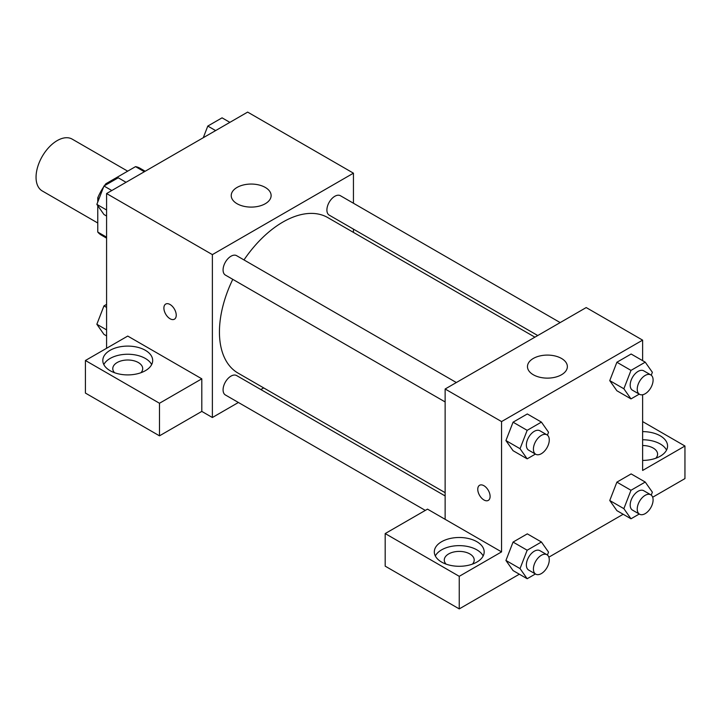 <?xml version="1.0" encoding="UTF-8"?>
<svg xmlns="http://www.w3.org/2000/svg" width="721" height="721" viewBox="0 0 721 721"><rect width="100%" height="100%" fill="white"/><g stroke="black" fill="none" stroke-linecap="round" stroke-linejoin="round"><path stroke-width="1.08" d="M127.689 171.174L72.172 139.117A29.922 17.277 120 0 0 49.109 147.138A29.922 17.277 120 0 0 36.05 177.249A29.922 17.277 120 0 0 42.251 190.948L97.768 223.005M106.834 184.36L105.843 183.783L135.53 166.641A38.619 22.297 120 0 1 140 168.236L145.2 171.247M106.582 237.155L97.768 232.063A38.619 22.297 120 0 0 101.382 235.136L106.582 238.137M97.768 232.063L97.768 205.683M97.768 201.997L97.768 197.779A38.619 22.297 120 0 1 103.608 186.937M105.843 183.783A38.619 22.297 120 0 0 104.419 185.748M99.101 198.554L97.768 197.779M144.353 171.733L135.53 166.641M106.582 348.288L106.582 193.543L247.645 112.097L353.443 173.175L353.443 203.232M353.443 229.125L353.443 232.405M237.065 187.433A19.954 11.518 180 0 1 258.812 184.936A19.954 11.518 180 0 1 271.123 195.58A19.954 11.518 180 0 1 251.178 207.098A19.954 11.518 180 0 1 231.225 195.58A19.954 11.518 180 0 1 237.065 187.433M238.408 402.48L212.38 417.513L212.38 254.621L106.582 193.543M212.38 254.621L353.443 173.175M165.704 304.073A8.724 5.038 -120 0 0 164.37 311.066A8.724 5.038 -120 0 0 170.066 318.754A8.724 5.038 60 0 1 164.361 311.066A8.724 5.038 60 0 1 165.695 304.073A8.724 5.038 60 0 1 174.428 309.111A8.724 5.038 60 0 1 174.428 319.196A8.724 5.038 60 0 1 170.066 318.763A8.724 5.038 -120 0 0 174.428 319.187M201.799 378.822L127.743 336.067L85.42 360.5L159.485 403.255L201.799 378.822L201.799 411.403L212.38 417.513M110.106 350.316A24.938 14.393 180 0 1 137.287 347.198A24.938 14.393 180 0 1 152.681 360.5A24.938 14.393 180 0 1 127.743 374.902A24.938 14.393 180 0 1 102.806 360.5A24.938 14.393 180 0 1 110.106 350.316M151.662 364.574A24.938 14.393 0 0 0 110.106 358.463A24.938 14.393 0 0 0 103.824 364.574M114.549 372.721A14.961 8.634 180 0 1 112.782 368.647A14.961 8.634 180 0 1 122.02 360.662A14.961 8.634 180 0 1 138.324 362.537A14.961 8.634 180 0 1 142.704 368.647A14.961 8.634 180 0 1 140.937 372.721M159.485 403.255L159.485 435.835L201.799 411.403M85.42 360.5L85.42 393.08L159.485 435.835M263.67 387.898L260.831 389.538M456.348 382.536L236.605 255.667A11.212 6.471 120 0 0 225.394 262.138A11.212 6.471 120 0 0 225.394 275.08L445.136 401.948M445.136 495.949L236.605 375.551A11.212 6.471 120 0 0 227.971 378.552A11.212 6.471 120 0 0 223.077 389.836A11.212 6.471 120 0 0 225.394 394.973L425.318 510.396M560.172 322.584L340.429 195.724A11.212 6.471 120 0 0 331.795 198.726A11.212 6.471 120 0 0 326.901 210.009A11.212 6.471 120 0 0 329.218 215.137L537.749 335.535M534.91 337.176L327.803 217.598A89.774 51.831 120 0 0 243.986 259.921M232.775 279.342A89.774 51.831 120 0 0 219.436 331.993A89.774 51.831 120 0 0 238.029 373.09L445.136 492.668M445.136 519.318L427.508 509.134L385.185 533.567L459.25 576.322L501.564 551.889L445.136 519.318L445.136 389.007L586.2 307.561L642.627 340.141L642.627 360.662M385.185 533.567L385.185 566.147L459.25 608.903L519.336 574.213M548.852 557.171L623.16 514.271M652.676 497.229L684.95 478.591L684.95 446.02L642.627 470.452L642.627 394.748M642.627 445.524A14.961 8.634 180 0 1 653.208 448.056A14.961 8.634 180 0 1 657.597 454.158A14.961 8.634 180 0 1 655.822 458.232M666.546 450.084A24.938 14.393 0 0 0 642.627 439.765M642.627 431.618A24.938 14.393 180 0 1 667.565 446.02A24.938 14.393 180 0 1 642.627 460.413M446.047 564.11A14.961 8.634 180 0 1 444.28 560.037A14.961 8.634 180 0 1 459.25 551.403A14.961 8.634 180 0 1 474.211 560.037A14.961 8.634 180 0 1 472.444 564.11M483.16 555.963A24.938 14.393 0 0 0 441.613 549.853A24.938 14.393 0 0 0 435.331 555.963M441.613 541.714A24.938 14.393 180 0 1 468.785 538.587A24.938 14.393 180 0 1 484.179 551.889A24.938 14.393 180 0 1 459.25 566.291A24.938 14.393 180 0 1 434.312 551.889A24.938 14.393 180 0 1 441.613 541.714M459.25 576.322L459.25 608.903M642.627 421.587L684.95 446.02M630.992 490.28L616.888 482.142L631.136 473.913L616.888 482.142L609.759 500.509L616.888 510.639L609.759 500.509L623.863 508.647L630.992 490.28L645.241 482.052L652.37 492.191L651.243 495.102M639.248 394.135L630.992 398.902L616.888 390.755L609.741 380.643M630.992 398.902L623.863 388.763L630.992 370.396L616.888 362.248L631.136 354.02L616.888 362.248L609.759 380.616L616.888 390.755M535.424 454.077L527.168 458.844L513.064 450.697L505.917 440.585L513.064 422.191L527.312 413.962L513.064 422.191L527.168 430.338L541.417 422.109L548.546 432.249L547.419 435.16M535.424 573.961L527.168 578.729L520.039 568.59L527.168 550.222L513.064 542.084L527.312 533.855L513.064 542.084L505.935 560.451L513.064 570.581L505.917 560.469M501.564 551.889L501.564 421.578L642.627 340.141M561.515 358.463A19.954 11.518 180 0 1 567.364 366.61A19.954 11.518 180 0 1 547.41 378.128A19.954 11.518 180 0 1 527.466 366.61A19.954 11.518 180 0 1 539.777 355.967A19.954 11.518 180 0 1 561.515 358.463M501.564 421.578L445.136 389.007M479.573 485.287A8.724 5.038 -120 0 0 478.239 492.281A8.724 5.038 -120 0 0 483.935 499.968A8.724 5.038 60 0 1 478.23 492.281A8.724 5.038 60 0 1 479.564 485.287A8.724 5.038 60 0 1 488.297 490.325A8.724 5.038 60 0 1 488.297 500.401A8.724 5.038 60 0 1 483.935 499.968A8.724 5.038 -120 0 0 488.297 500.401M527.168 458.844L520.039 448.705L527.168 430.338M546.951 434.835L539.894 430.77A11.212 6.471 120 0 0 531.26 433.772A11.212 6.471 120 0 0 526.366 445.055A11.212 6.471 120 0 0 528.682 450.183L535.739 454.257A11.212 6.471 120 0 0 546.951 447.786A11.212 6.471 120 0 0 546.951 434.835A11.212 6.471 120 0 0 538.308 437.845A11.212 6.471 120 0 0 533.414 449.129A11.212 6.471 120 0 0 535.739 454.257M513.064 450.697L505.935 440.558L520.039 448.705M541.417 422.109L527.312 413.962M630.992 370.396L645.241 362.167L652.37 372.306L651.243 375.217M650.775 374.893L643.718 370.828A11.212 6.471 120 0 0 635.084 373.829A11.212 6.471 120 0 0 630.19 385.113A11.212 6.471 120 0 0 632.506 390.241L639.563 394.315A11.212 6.471 120 0 0 650.775 387.844A11.212 6.471 120 0 0 650.775 374.893A11.212 6.471 120 0 0 642.132 377.903A11.212 6.471 120 0 0 637.238 389.187A11.212 6.471 120 0 0 639.563 394.315M623.863 388.763L609.759 380.616M645.241 362.167L631.136 354.02M527.168 550.222L541.417 541.994L548.546 552.133L547.419 555.044M546.951 554.728L539.894 550.655A11.212 6.471 120 0 0 531.26 553.656A11.212 6.471 120 0 0 526.366 564.94A11.212 6.471 120 0 0 528.682 570.077L535.739 574.141A11.212 6.471 120 0 0 546.951 567.67A11.212 6.471 120 0 0 546.951 554.728A11.212 6.471 120 0 0 538.308 557.73A11.212 6.471 120 0 0 533.414 569.013A11.212 6.471 120 0 0 535.739 574.141M527.168 578.729L513.064 570.581M520.039 568.59L505.935 560.451M541.417 541.994L527.312 533.855M639.248 514.019L630.992 518.787L623.863 508.647M650.775 494.786L643.718 490.713A11.212 6.471 120 0 0 635.084 493.714A11.212 6.471 120 0 0 630.19 504.997A11.212 6.471 120 0 0 632.506 510.126L639.563 514.199A11.212 6.471 120 0 0 650.775 507.728A11.212 6.471 120 0 0 650.775 494.786A11.212 6.471 120 0 0 642.132 497.787A11.212 6.471 120 0 0 637.238 509.071A11.212 6.471 120 0 0 639.563 514.199M630.992 518.787L616.888 510.639M645.241 482.052L631.136 473.913M106.582 216.021L103.968 214.516L96.848 204.376L103.968 186.009L118.226 177.781L126.049 182.296M106.582 210L96.848 204.376M111.8 190.524L103.968 186.009M203.277 137.72L207.792 126.067L222.05 117.838L229.873 122.354M215.624 130.582L207.792 126.067M106.582 335.905L103.968 334.4L96.848 324.261L103.968 305.893L106.582 304.388M106.582 329.885L96.848 324.261M106.582 307.398L103.968 305.893"/></g></svg>
